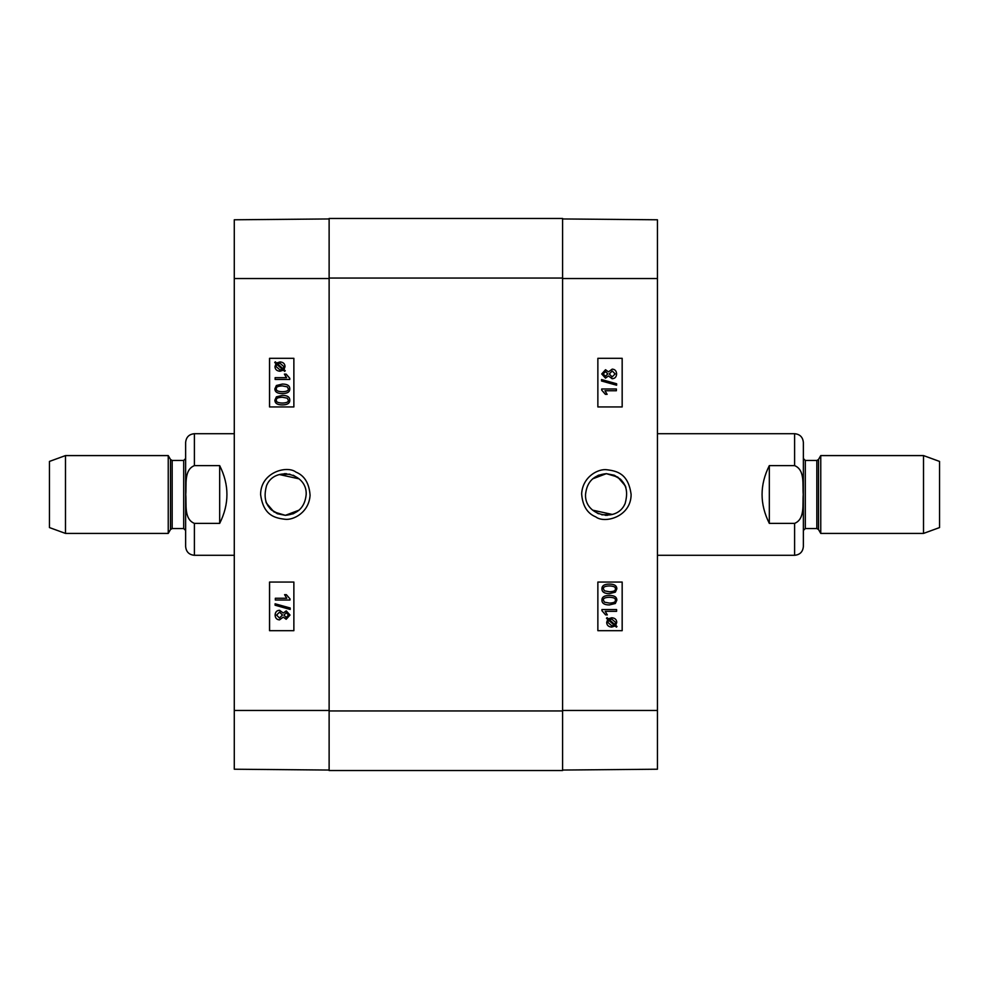 <?xml version="1.0" encoding="UTF-8"?>
<svg xmlns="http://www.w3.org/2000/svg" width="989" height="989" viewBox="0 0 989 989"><rect width="100%" height="100%" fill="white"/><g stroke="black" fill="none" stroke-linecap="round" stroke-linejoin="round"><path stroke-width="1.48" d="M329.127 770.53L562.593 770.53L562.593 218.47L329.127 218.47L329.127 770.53L562.593 770.53M194.4 465.621L219.682 465.621C229.349 484.87 229.349 504.13 219.682 523.379L194.4 523.379C183.756 519.114 186.587 503.97 185.759 494.5C186.587 485.03 183.756 469.886 194.4 465.621L194.4 433.701L234.282 433.701M219.682 523.379L219.682 465.621M194.4 523.379L194.4 555.299C189.072 554.78 186.155 551.862 185.635 546.546L185.635 442.454C186.155 437.138 189.072 434.22 194.4 433.701M65.484 455.583L49.45 461.43L49.45 527.57L65.484 533.417L168.241 533.417L168.241 455.583L65.484 455.583L65.484 533.417M185.635 458.513L183.694 460.454L172.173 460.454L170.491 459.477L168.241 455.583M794.6 523.379L769.318 523.379C759.651 504.13 759.651 484.87 769.318 465.621L794.6 465.621C805.244 469.886 802.413 485.03 803.241 494.5C802.413 503.97 805.244 519.114 794.6 523.379L794.6 555.299L657.438 555.299M769.318 465.621L769.318 523.379M794.6 465.621L794.6 433.701C799.928 434.22 802.845 437.138 803.365 442.454L803.365 546.546C802.845 551.862 799.928 554.78 794.6 555.299M923.516 533.417L939.55 527.57L939.55 461.43L923.516 455.583L820.759 455.583L820.759 533.417L923.516 533.417L923.516 455.583M805.306 528.546L805.306 460.454L803.365 458.513L803.365 530.487L805.306 528.546L816.827 528.546L818.509 529.523L820.759 533.417M285.351 515.331C268.254 512.203 261.998 502.251 266.585 485.463C274.818 465.72 307.319 473.125 306.182 494.5C304.921 507.147 297.973 514.095 285.351 515.331L299.111 510.139L285.351 515.331L274.002 511.956L266.362 503.067M267.364 483.992L266.82 484.993M289.901 474.176L279.38 474.547L299.098 478.849L293.325 475.252M282.347 385.908C277.946 386.056 275.956 387.033 276.364 388.825C275.943 387.033 277.934 386.056 282.322 385.908L287.255 386.835L288.293 388.801C288.714 390.606 286.723 391.582 282.322 391.731C277.934 391.57 275.943 390.606 276.351 388.825C275.968 390.606 277.958 391.57 282.347 391.731M282.322 384.066L282.347 384.066C287.317 384.066 289.802 385.648 289.789 388.825C289.876 391.941 287.391 393.523 282.322 393.573C277.377 393.573 274.893 391.99 274.88 388.825L276.388 385.512L282.322 384.066C287.305 384.066 289.789 385.648 289.777 388.825C289.901 391.941 287.416 393.523 282.347 393.573L282.322 393.573M275.127 377.674L286.538 377.674L284.387 374.102L286.118 374.102L289.777 378.317L289.777 379.467L275.127 379.467L275.127 377.674L286.538 377.674M286.13 374.102L289.789 378.317L289.789 379.467M276.883 364.422L276.314 365.361L276.871 364.422L282.397 369.342L279.961 369.911L276.067 366.585L276.29 365.361L276.092 366.585L279.974 369.911M283.077 368.798L277.538 363.853L283.089 368.786L283.917 366.61L279.998 363.26L277.538 363.853L279.998 363.26M285.215 370.714L284.659 371.37L283.349 370.195L279.998 371.234C276.772 370.986 275.09 369.441 274.967 366.622L275.993 363.631L274.732 362.506L275.288 361.85L276.611 363.025L279.974 361.937C283.213 362.135 284.894 363.692 285.03 366.61L283.979 369.602L285.24 370.714L284.671 371.37M283.373 370.195L279.998 371.234M275.313 361.85L276.611 363.012M285.24 370.714L283.991 369.602L285.03 366.61C284.906 363.692 283.225 362.135 279.998 361.937L279.974 361.937M286.303 612.698L283.967 615.084L286.291 612.698L288.516 615.071L286.192 617.42L283.942 615.084L286.204 617.42M279.566 612.104L276.574 615.084L279.553 612.104L282.471 615.022L279.479 618.026L276.561 615.084L279.504 618.026M286.241 610.856L289.987 615.034L286.18 619.275L283.25 617.111L279.504 619.868C276.784 619.707 275.313 618.113 275.09 615.071C275.301 612.03 276.796 610.423 279.566 610.262L283.25 613.056L286.229 610.856L290 615.034L286.192 619.275M283.274 617.111L279.528 619.868M279.578 610.262L283.274 613.056M290.173 608L290.173 609.447L275.09 605.231L275.09 603.784L290.185 608L290.173 609.447M290.185 608L275.09 603.784M275.338 598.246L286.748 598.246L284.585 594.661L286.328 594.661L289.987 598.877L289.987 600.026L275.338 600.026L275.338 598.246M275.35 598.246L286.748 598.246M286.34 594.661L289.987 598.877M290 598.877L289.987 600.026M282.347 397.244C277.946 397.393 275.956 398.357 276.364 400.149C275.943 398.357 277.934 397.393 282.322 397.244L287.255 398.159L288.293 400.137C288.714 401.942 286.723 402.919 282.322 403.055C277.934 402.906 275.943 401.942 276.351 400.149C275.968 401.942 277.958 402.906 282.347 403.055M282.322 395.39L282.347 395.39C287.317 395.402 289.802 396.985 289.789 400.149C289.876 403.265 287.391 404.86 282.322 404.909C277.377 404.909 274.893 403.327 274.88 400.149L276.388 396.836L282.322 395.39C287.305 395.402 289.789 396.985 289.777 400.149C289.901 403.265 287.416 404.86 282.347 404.909L282.322 404.909M293.869 582.051L269.577 582.051L269.577 630.685L293.869 630.685L269.54 630.685L269.54 582.051L293.869 582.051L293.869 630.685M293.869 358.315L269.577 358.315L269.577 406.949L293.869 406.949L269.54 406.949L269.54 358.315L293.869 358.315L293.869 406.949M260.602 494.5C263.383 515.331 274.534 517.989 284.943 519.262C293.251 520.424 309.025 512.562 310.076 495.217C309.198 483.3 304.488 475.598 295.946 472.112C287.144 465.102 260.663 472.074 260.602 494.5M329.127 218.952L234.282 219.781L234.282 769.219L329.127 770.048M286.476 473.694L284.226 473.694M265.868 501.868L270.257 508.865M271.073 509.669L277.377 513.748L285.351 515.331L293.325 513.748L299.111 510.139M606.368 473.669C623.466 476.797 629.721 486.749 625.135 503.537C616.901 523.28 584.4 515.875 585.537 494.5C586.798 481.853 593.746 474.905 606.368 473.669L592.609 478.861L606.368 473.669L617.729 477.044L625.357 485.933M624.356 505.008L624.9 504.007M601.819 514.824L612.339 514.453L592.621 510.151L598.394 513.748M609.385 603.092C613.773 602.944 615.764 601.967 615.356 600.175C615.776 601.967 613.786 602.944 609.397 603.092L604.464 602.165L603.426 600.199C603.018 598.394 605.008 597.418 609.397 597.269C613.786 597.43 615.776 598.394 615.368 600.175C615.751 598.394 613.761 597.43 609.385 597.269M609.385 604.934C604.403 604.934 601.918 603.352 601.93 600.175C601.844 597.059 604.328 595.477 609.397 595.427L609.397 595.427C614.342 595.427 616.827 597.01 616.839 600.175L615.331 603.488L609.397 604.934C604.427 604.934 601.942 603.352 601.942 600.175C601.819 597.059 604.304 595.477 609.385 595.427M616.592 611.326L605.181 611.326L607.345 614.898L605.602 614.898L601.942 610.683L601.942 609.533L616.592 609.533L616.592 611.326L605.181 611.326M605.589 614.898L601.93 610.683L601.93 609.533M614.837 624.578L615.628 622.415L614.849 624.578L609.323 619.658L611.771 619.089L615.653 622.415L611.746 619.089M611.709 625.74L613.093 625.592L611.721 625.74L607.802 622.39L608.643 620.202L614.181 625.147L608.631 620.214M611.746 627.063L611.721 627.063C608.495 626.865 606.813 625.308 606.677 622.39L607.728 619.398L606.48 618.286L607.061 617.631L608.371 618.805L611.734 617.766C614.96 618.014 616.629 619.559 616.753 622.378L615.727 625.369L616.988 626.494L616.431 627.15L615.121 625.975L611.746 627.063C608.507 626.865 606.826 625.308 606.69 622.39L607.741 619.398L606.504 618.286L607.048 617.631M608.346 618.805L611.734 617.766M615.109 625.988L616.431 627.15M605.429 376.302L603.203 373.929L605.528 371.58L607.778 373.916L605.429 376.302M605.416 376.302L607.765 373.916L605.515 371.58M612.154 376.896L615.146 373.916L612.166 376.896L609.249 373.978L612.24 370.974L615.158 373.916L612.216 370.974M605.503 378.144L601.745 373.966L605.54 369.725L608.47 371.889L612.216 369.132C614.935 369.293 616.407 370.887 616.629 373.929C616.419 376.97 614.923 378.577 612.154 378.738L608.47 375.944L605.478 378.144L601.72 373.966L605.528 369.725M608.445 371.889L612.203 369.132M612.142 378.738L608.445 375.944M616.617 385.216L601.535 381L601.547 379.553L616.629 383.769L616.629 385.216L601.547 381L601.535 379.553M616.382 390.754L604.971 390.754L607.135 394.339L605.392 394.339L601.745 390.123L601.745 388.974L616.382 388.974L616.382 390.754L604.971 390.754M605.379 394.339L601.72 390.123L601.72 388.974M609.385 591.756C613.773 591.607 615.764 590.643 615.356 588.851C615.776 590.643 613.786 591.607 609.397 591.756L604.464 590.841L603.426 588.863C603.018 587.058 605.008 586.081 609.397 585.945C613.786 586.094 615.776 587.058 615.368 588.851C615.751 587.058 613.761 586.094 609.385 585.945M609.385 593.61C604.403 593.598 601.918 592.015 601.93 588.851C601.844 585.735 604.328 584.14 609.397 584.091L609.397 584.091C614.342 584.091 616.827 585.673 616.839 588.851L615.331 592.164L609.397 593.61C604.427 593.598 601.942 592.015 601.942 588.851C601.819 585.735 604.304 584.14 609.385 584.091M597.863 406.949L622.155 406.949L622.155 358.315L597.863 358.315L622.18 358.315L622.18 406.949L597.863 406.949L597.863 358.315M597.863 630.685L622.155 630.685L622.155 582.051L597.863 582.051L622.18 582.051L622.18 630.685L597.863 630.685L597.863 582.051M631.118 494.5C628.336 473.669 617.185 471.011 606.776 469.738C598.469 468.576 582.694 476.438 581.643 493.783C582.521 505.7 587.243 513.402 595.786 516.888C604.576 523.898 631.069 516.926 631.118 494.5M562.593 770.048L657.438 769.219L657.438 219.781L562.593 218.952M605.243 515.306L607.506 515.306M625.852 487.132L621.463 480.135M620.647 479.331L614.342 475.252L606.368 473.669L598.394 475.252L592.609 478.861M562.593 710.943L329.127 710.943M329.127 278.057L562.593 278.057M170.491 459.477L170.491 529.523L168.241 533.417M172.173 460.454L172.173 528.546L170.491 529.523M183.694 460.454L183.694 528.546L185.635 530.487M818.509 529.523L818.509 459.477L820.759 455.583M816.827 528.546L816.827 460.454L818.509 459.477M329.127 278.539L234.282 278.539M329.127 710.461L234.282 710.461M562.593 710.461L657.438 710.461M562.593 278.539L657.438 278.539M194.4 555.299L234.282 555.299M172.173 528.546L183.694 528.546M794.6 433.701L657.438 433.701M816.827 460.454L805.306 460.454"/></g></svg>
